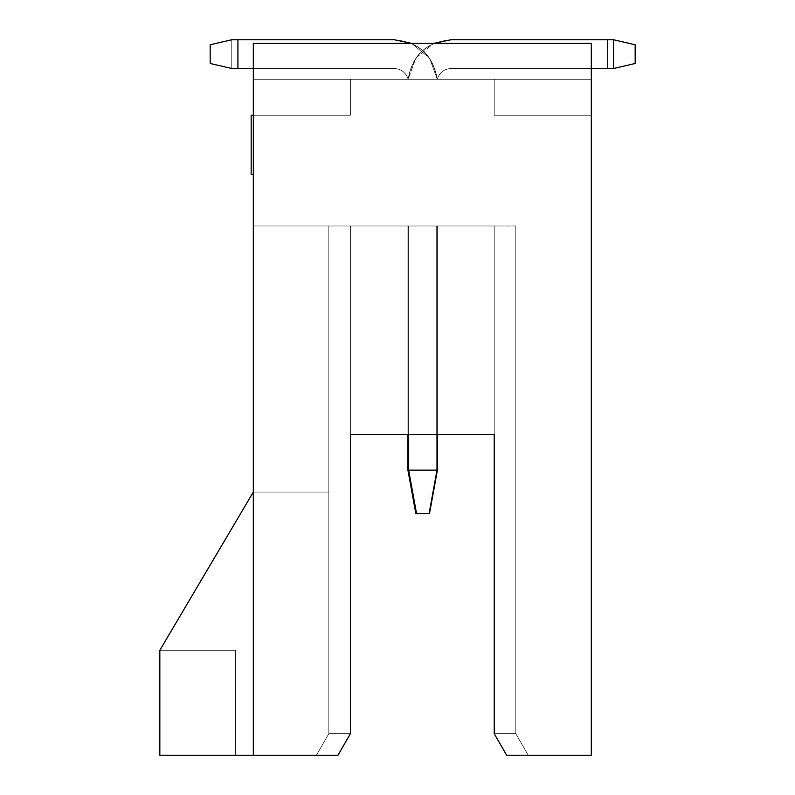 <?xml version="1.0" encoding="UTF-8"?>
<svg xmlns="http://www.w3.org/2000/svg" width="795" height="795" viewBox="0 0 795 795"><rect width="100%" height="100%" fill="white"/><g stroke="black" fill="none" stroke-linecap="round" stroke-linejoin="round"><path stroke-width="0.6" stroke-dasharray="3.98 2.98" d="M444.962 79.301L591.301 79.301L591.301 43.347L253.317 43.347L253.317 79.301L591.301 79.301L253.317 79.301L399.656 79.301L253.317 79.301L253.317 43.347L591.301 43.347L253.317 43.347L591.301 43.347L591.301 79.301L444.962 79.301L591.301 79.301L591.301 115.255L494.222 115.255L494.222 79.301L591.301 79.301L494.222 79.301L494.222 115.255L494.222 79.301L494.222 115.255L591.301 115.255L591.301 43.347L253.317 43.347L591.301 43.347L253.317 43.347L253.317 115.255L350.396 115.255L350.396 79.301L494.222 79.301L494.222 115.255L591.301 115.255L494.222 115.255L591.301 115.255L494.222 115.255L494.222 79.301L591.301 79.301L253.317 79.301L591.301 79.301L253.317 79.301L253.317 43.347L591.301 43.347L591.301 79.301L591.301 43.347L253.317 43.347L591.301 43.347L253.317 43.347L253.317 79.301L444.962 79.301L253.317 79.301L253.317 43.347L591.301 43.347L591.301 79.301L494.222 79.301L494.222 115.255L591.301 115.255L591.301 79.301L591.301 115.255L494.222 115.255L591.301 115.255L494.222 115.255L494.222 79.301L591.301 79.301L444.962 79.301L591.301 79.301L591.301 43.347L253.317 43.347L591.301 43.347L253.317 43.347L253.317 79.301L444.962 79.301L253.317 79.301L253.317 43.347L591.301 43.347L591.301 79.301L494.222 79.301L494.222 115.255L591.301 115.255L591.301 79.301L591.301 115.255L494.222 115.255L591.301 115.255L494.222 115.255L494.222 79.301L591.301 79.301L253.317 79.301L350.396 79.301L350.396 115.255L253.317 115.255L253.317 79.301L253.317 115.255L350.396 115.255L350.396 79.301L253.317 79.301L591.301 79.301L253.317 79.301L350.396 79.301L350.396 115.255L253.317 115.255L253.317 79.301L253.317 115.255L350.396 115.255L350.396 79.301L253.317 79.301L591.301 79.301L444.962 79.301L591.301 79.301L591.301 43.347L591.301 755.25L506.673 755.25L494.222 733.676L494.222 434.537L350.396 434.537L350.396 733.676L337.945 755.25L253.317 755.25L253.317 43.347L591.301 43.347L253.317 43.347L591.301 43.347L253.317 43.347L253.317 79.301L350.396 79.301L350.396 115.255L253.317 115.255L253.317 79.301L253.317 115.255L350.396 115.255L253.317 115.255L350.396 115.255L350.396 79.301L253.317 79.301L350.396 79.301L350.396 115.255L253.317 115.255L253.317 79.301L591.301 79.301L494.222 79.301L494.222 115.255L591.301 115.255L494.222 115.255L494.222 79.301L494.222 115.255L494.222 79.301L494.222 115.255L494.222 79.301L253.317 79.301L350.396 79.301L350.396 115.255L253.317 115.255L350.396 115.255L350.396 79.301L350.396 115.255L350.396 79.301L350.396 115.255L350.396 79.301L350.396 115.255L350.396 79.301L253.317 79.301L399.656 79.301L253.317 79.301L253.317 43.347L591.301 43.347L591.301 79.301L494.222 79.301L494.222 115.255L591.301 115.255L591.301 79.301L591.301 115.255L494.222 115.255L591.301 115.255L494.222 115.255L494.222 79.301L591.301 79.301L444.962 79.301M437.151 79.301L408.073 79.301L437.151 79.301C439.585 72.415 444.226 68.817 451.073 68.509C443.978 68.976 439.337 72.564 437.151 79.301L408.073 79.301C412.595 54.934 426.925 41.757 451.073 39.75L607.42 39.75L607.42 68.509L451.073 68.509C444.226 68.817 439.585 72.415 437.151 79.301C439.585 72.415 444.226 68.817 451.073 68.509L613.591 68.509L613.591 39.75L451.073 39.75C426.925 41.757 412.595 54.934 408.073 79.301L415.686 58.214L433.832 43.347L415.994 57.777L408.073 79.301L437.151 79.301C439.585 72.415 444.226 68.817 451.073 68.509C443.978 68.976 439.337 72.564 437.151 79.301C439.585 72.415 444.226 68.817 451.073 68.509C444.226 68.817 439.585 72.415 437.151 79.301L408.073 79.301L437.151 79.301M408.193 79.301L437.26 79.301L408.193 79.301C405.748 72.415 401.107 68.817 394.26 68.509C401.366 68.976 406.007 72.564 408.193 79.301L437.26 79.301C432.748 54.934 418.409 41.757 394.26 39.75L237.914 39.75L237.914 68.509L394.26 68.509C401.107 68.817 405.748 72.415 408.193 79.301C405.748 72.415 401.107 68.817 394.26 68.509L231.752 68.509L231.752 39.75L394.26 39.75C418.409 41.757 432.748 54.934 437.26 79.301C432.748 54.934 418.409 41.757 394.26 39.75C418.806 41.827 433.146 55.014 437.26 79.301L408.193 79.301L437.26 79.301L429.648 58.214L411.512 43.347L429.648 58.214L437.26 79.301C432.748 54.934 418.409 41.757 394.26 39.75L231.752 39.75L394.26 39.75C418.806 41.827 433.146 55.014 437.26 79.301L408.193 79.301C405.748 72.415 401.107 68.817 394.26 68.509L231.752 68.509L394.26 68.509C401.107 68.817 405.748 72.415 408.193 79.301C405.748 72.415 401.107 68.817 394.26 68.509L231.752 68.509L237.914 68.509L237.914 39.75L231.752 39.75L210.178 44.788L210.178 63.481L231.752 68.509L210.178 63.481L210.178 44.788L231.752 39.75L231.752 68.509L231.752 39.75L394.26 39.75L231.752 39.75L210.178 44.788L231.752 39.75L231.752 68.509L210.178 63.481L231.752 68.509L394.26 68.509C401.366 68.976 406.007 72.564 408.193 79.301M253.317 43.347L591.301 43.347L253.317 43.347L253.317 79.301L591.301 79.301L591.301 43.347L253.317 43.347L591.301 43.347L591.301 115.255L591.301 79.301L253.317 79.301L591.301 79.301L494.222 79.301L494.222 115.255L591.301 115.255L494.222 115.255L591.301 115.255L494.222 115.255L494.222 79.301L350.396 79.301L350.396 115.255L253.317 115.255L253.317 43.347L253.317 115.255L350.396 115.255L253.317 115.255L350.396 115.255L350.396 79.301L253.317 79.301L350.396 79.301L350.396 115.255L253.317 115.255L253.317 79.301L253.317 174.522L253.317 115.255L350.396 115.255L350.396 79.301L253.317 79.301L253.317 115.255L350.396 115.255L350.396 79.301L350.396 115.255L350.396 79.301L350.396 115.255L251.16 115.255L253.317 115.255L253.317 43.347L253.317 755.25L235.34 755.25L337.945 755.25L253.317 755.25L337.945 755.25L350.396 733.676L328.822 733.676L328.822 225.999L350.396 225.999L350.396 733.676L350.396 225.999L328.822 225.999L328.822 733.676L328.822 225.999L328.822 492.065L253.317 492.065L253.317 225.999L328.822 225.999L253.317 225.999L253.317 492.065L328.822 492.065L328.822 225.999L328.822 733.676L328.822 225.999L328.822 733.676L350.396 733.676L337.945 755.25L316.37 755.25L328.822 733.676L350.396 733.676L328.822 733.676L316.37 755.25L328.822 733.676L316.37 755.25L159.835 755.25L253.317 755.25L253.317 492.065L253.317 755.25L235.34 755.25L235.34 650.26L159.835 650.26L253.317 492.065L159.835 650.26L253.317 492.065L328.822 492.065L253.317 492.065L159.835 650.26L253.317 492.065L328.822 492.065L253.317 492.065L328.822 492.065L328.822 733.676L328.822 492.065L253.317 492.065L159.835 650.26L235.34 650.26L235.34 755.25L316.37 755.25L328.822 733.676L316.37 755.25L328.822 733.676L316.37 755.25L337.945 755.25L350.396 733.676L337.945 755.25L350.396 733.676L350.396 225.999L253.317 225.999L253.317 492.065L253.317 225.999L494.222 225.999L494.222 733.676L515.796 733.676L515.796 225.999L494.222 225.999L515.796 225.999L515.796 733.676L515.796 225.999L515.796 733.676L494.222 733.676L494.222 225.999L350.396 225.999L350.396 733.676L350.396 434.537L494.222 434.537L494.222 225.999L494.222 733.676L506.673 755.25L591.301 755.25L591.301 43.347L253.317 43.347L253.317 174.522L253.317 43.347M251.16 174.522L251.16 115.255L251.16 174.522M494.222 79.301L494.222 115.255L494.222 79.301M159.835 755.25L159.835 650.26L159.835 755.25M506.673 755.25L494.222 733.676L506.673 755.25L528.248 755.25L515.796 733.676L494.222 733.676L515.796 733.676L528.248 755.25L515.796 733.676L528.248 755.25L506.673 755.25L494.222 733.676L506.673 755.25M235.34 650.26L235.34 755.25L235.34 650.26L159.835 650.26L235.34 650.26M591.301 43.347L591.301 115.255L591.301 43.347M253.317 755.25L253.317 492.065L253.317 755.25M437.409 225.999L408.65 225.999L408.65 470.133L408.65 225.999L437.409 225.999L437.409 470.133L408.65 470.133L408.65 225.999L408.65 470.133L416.56 513.63L429.499 513.63L437.409 470.133L408.65 470.133L408.65 225.999L437.409 225.999L437.409 470.133L437.409 225.999L437.409 470.133L437.409 225.999L408.65 225.999L408.65 470.133L437.409 470.133L437.409 225.999L437.409 434.537L437.409 225.999L408.65 225.999L437.767 225.999M407.924 225.999L436.694 225.999L407.924 225.999L436.694 225.999L407.924 225.999L436.694 225.999L436.694 470.133L407.924 470.133L407.924 225.999L436.694 225.999L436.694 470.133L407.924 470.133L407.924 225.999L407.924 470.133L436.694 470.133L436.694 225.999L407.924 225.999L407.924 470.133L407.924 225.999L407.924 470.133L436.694 470.133L436.694 225.999L436.694 470.133L428.783 513.63L415.835 513.63L407.924 470.133L436.694 470.133L436.694 225.999L407.924 225.999L407.924 434.537L407.924 225.999M494.222 733.676L494.222 225.999L494.222 733.676M494.222 225.999L350.396 225.999L350.396 434.537L350.396 225.999L494.222 225.999L494.222 434.537L494.222 225.999M494.222 434.537L350.396 434.537L494.222 434.537M253.317 115.255L350.396 115.255L253.317 115.255M451.073 39.75C426.527 41.827 412.198 55.014 408.073 79.301C412.595 54.934 426.925 41.757 451.073 39.75L607.42 39.75L607.42 68.509L451.073 68.509L613.591 68.509L607.42 68.509L607.42 39.75L451.073 39.75C426.925 41.757 412.595 54.934 408.073 79.301C412.595 54.934 426.925 41.757 451.073 39.75L613.591 39.75L607.42 39.75L613.591 39.75L635.165 44.788L635.165 63.481L613.591 68.509L451.073 68.509L613.591 68.509L635.165 63.481L635.165 44.788L613.591 39.75L451.073 39.75M253.317 68.509L394.26 68.509L253.317 68.509M210.178 63.481L210.178 44.788L210.178 63.481L210.178 44.788L231.752 39.75L210.178 44.788L210.178 63.481L231.752 68.509L210.178 63.481M613.591 39.75L613.591 68.509L607.42 68.509L607.42 39.75L613.591 39.75L635.165 44.788L635.165 63.481L613.591 68.509L635.165 63.481L635.165 44.788L613.591 39.75M436.694 470.133L436.694 225.999L436.694 470.133L428.783 513.63L415.835 513.63L407.924 470.133L436.694 470.133L407.924 470.133L415.835 513.63L428.783 513.63L436.694 470.133L428.783 513.63L436.694 470.133L407.924 470.133L415.835 513.63L407.924 470.133L415.835 513.63L428.783 513.63L415.835 513.63L428.783 513.63L436.694 470.133M437.409 470.133L408.65 470.133L437.409 470.133L429.499 513.63L437.409 470.133L429.499 513.63L437.409 470.133L429.499 513.63L416.56 513.63L408.65 470.133L416.56 513.63L429.499 513.63L416.56 513.63L408.65 470.133L437.409 470.133M635.165 63.481L613.591 68.509L635.165 63.481L635.165 44.788L635.165 63.481M428.783 513.63L415.835 513.63L428.783 513.63M416.56 513.63L408.65 470.133L416.56 513.63L429.499 513.63L416.56 513.63"/><path stroke-width="1.19" d="M253.317 43.347L591.301 43.347L253.317 43.347L253.317 755.25L337.945 755.25L350.396 733.676L350.396 434.537L494.222 434.537L494.222 733.676L506.673 755.25L591.301 755.25L591.301 43.347L591.301 755.25L506.673 755.25L494.222 733.676L494.222 434.537L350.396 434.537L350.396 733.676L337.945 755.25L159.835 755.25L253.317 755.25L253.317 43.347M253.317 115.255L251.16 115.255L251.16 174.522L253.317 174.522L251.16 174.522L251.16 115.255L253.317 115.255M159.835 650.26L253.317 492.065L159.835 650.26L159.835 755.25L159.835 650.26M433.832 43.347L451.073 39.75L433.832 43.347M613.591 39.75L451.073 39.75L613.591 39.75L613.591 68.509L613.591 39.75L635.165 44.788L613.591 39.75M591.301 68.509L613.591 68.509L591.301 68.509M408.65 470.133L437.409 470.133L437.409 434.537L437.409 470.133L408.65 470.133L408.65 434.537L408.65 470.133L416.56 513.63L429.499 513.63L437.409 470.133L429.499 513.63L415.835 513.63L407.924 470.133L407.924 434.537L407.924 470.133L408.65 470.133L407.924 470.133L415.835 513.63L416.56 513.63L408.65 470.133M394.26 39.75L237.914 39.75L237.914 68.509L253.317 68.509L237.914 68.509L237.914 39.75L394.26 39.75L411.512 43.347L394.26 39.75M613.591 68.509L635.165 63.481L635.165 44.788L635.165 63.481L613.591 68.509M231.752 39.75L237.914 39.75L231.752 39.75L210.178 44.788L210.178 63.481L231.752 68.509L237.914 68.509L231.752 68.509L210.178 63.481L210.178 44.788L231.752 39.75"/></g></svg>
